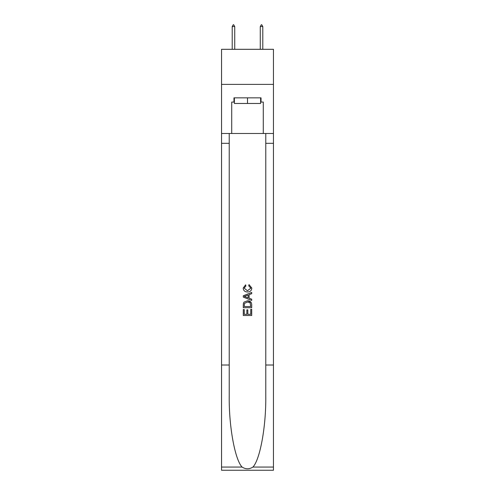 <?xml version="1.0" encoding="UTF-8"?>
<svg xmlns="http://www.w3.org/2000/svg" width="495" height="495" viewBox="0 0 495 495"><rect width="100%" height="100%" fill="white"/><g stroke="black" fill="none" stroke-linecap="round" stroke-linejoin="round"><path stroke-width="0.74" d="M273.457 84.385L273.457 49.308L221.543 49.308L221.543 84.385L273.457 84.385L273.457 133.495L263.284 133.495L263.284 102.063L261.038 102.063L261.038 97.855L233.962 97.855L233.962 102.063L234.383 102.063M260.618 97.855L260.618 103.467L234.383 103.467L234.383 97.855M247.5 97.855L247.5 103.467M250.736 309.338L250.736 314.3L247.822 314.3L250.736 314.3L250.736 309.338L251.708 309.338L251.708 315.488L243.286 315.488L243.286 309.554L243.286 315.488M246.85 309.876L246.85 314.3L244.258 314.3L246.85 314.3L246.85 309.876L247.822 309.876L247.822 314.3M244.01 302.129L243.41 303.355L244.01 302.129L247.451 300.812C250.142 300.799 251.559 302.099 251.708 304.703L251.708 307.717L243.286 307.717L243.286 304.84L243.286 307.717M251.095 302.297L247.451 300.812M249.01 284.619L248.731 285.807L249.01 284.619L251.813 288.059C251.584 290.645 250.124 291.945 247.432 291.963L247.432 291.963C244.846 291.908 243.429 290.615 243.181 288.084L245.625 284.835L245.879 286.023L244.153 288.139L247.432 290.775L250.841 288.17L248.731 285.807M252.926 467.051L273.457 467.051L273.457 470.25L221.543 470.25L221.543 365.013L229.222 365.013L229.222 396.303C228.851 426.207 234.915 459.614 242.074 467.051C245.687 469.359 249.307 469.359 252.926 467.051C260.085 459.614 266.149 426.207 265.778 396.303L265.778 133.495M243.286 295.769L243.286 297.111L251.708 300.453L243.286 297.111L243.286 295.769L251.708 292.427L243.286 295.769M265.778 365.013L273.457 365.013L273.457 133.495M221.543 365.013L221.543 84.385M229.222 133.495L229.222 365.013M273.457 467.051L273.457 365.013M221.543 133.495L231.716 133.495L231.716 102.063L233.962 102.063M231.716 133.495L263.284 133.495M260.618 102.063L261.038 102.063M251.708 292.427L251.708 293.69L249.115 294.643L249.115 298.231L251.708 299.19L251.708 300.453M245.811 297.012L248.144 297.879L248.144 295.001L244.258 296.437L245.811 297.012M248.144 295.001L248.144 297.879M243.286 304.84L243.41 303.355M250.142 302.81L250.736 306.529L250.142 302.81L247.432 302L244.431 303.435L244.258 306.529L250.736 306.529L244.258 306.529M243.286 309.554L244.258 309.554L244.258 314.3M234.729 26.575L233.677 24.75L233.256 24.75L232.204 26.575L234.729 26.575L234.729 49.308M232.204 26.575L232.204 49.308M261.323 24.75L261.744 24.75L262.796 26.575L260.271 26.575L261.323 24.75M262.796 49.308L262.796 26.575M260.271 49.308L260.271 26.575M265.778 143.315L273.457 143.315M229.222 143.315L221.543 143.315M221.543 467.051L242.074 467.051"/></g></svg>
